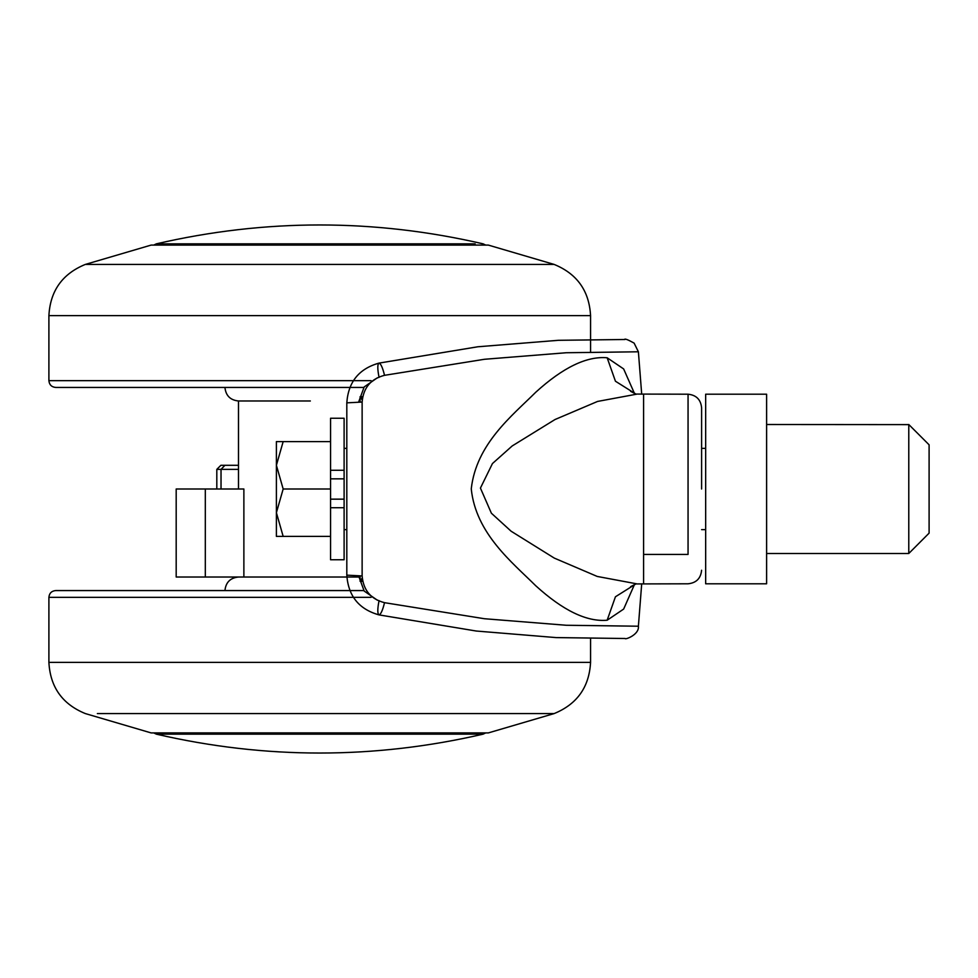 <?xml version="1.0" encoding="UTF-8"?>
<svg xmlns="http://www.w3.org/2000/svg" width="978" height="978" viewBox="0 0 978 978"><rect width="100%" height="100%" fill="white"/><g stroke="black" fill="none" stroke-linecap="round" stroke-linejoin="round"><path stroke-width="1.47" d="M371.078 597.338L48.9 597.338L48.9 662.387C50.245 687.143 62.384 704.197 85.318 713.573L151.138 732.913L488.328 732.913L554.147 713.573L97.36 713.573M358.706 577.02L176.187 577.02L205.307 577.02L205.307 489L176.187 489L243.877 489L243.877 577.02L358.706 577.02M48.9 597.338C49.316 593.23 51.577 590.969 55.673 590.565L363.828 590.565M554.147 264.427L488.328 245.087L151.138 245.087L85.318 264.427L554.147 264.427C577.069 273.803 589.208 290.857 590.565 315.613L48.9 315.613L48.9 380.662L371.078 380.662M310.344 400.98L238.485 400.98L310.344 400.98M363.828 387.435L55.673 387.435C51.577 387.031 49.316 384.77 48.9 380.662L116.602 380.662M705.664 489L705.664 448.45M344.109 499.159L344.109 418.242L330.564 418.242L330.564 499.159L344.109 499.159L344.109 507.716L330.564 507.716L330.564 499.159M908.782 552.998L908.782 424.513L929.1 444.819L929.1 489L929.1 444.904M929.1 533.132L908.782 553.487L766.605 553.487L766.605 424.513L908.782 424.623M929.1 532.876L929.1 489M276.395 441.604L283.168 441.604L276.395 465.308L276.395 441.604L276.395 512.692L276.395 465.308L283.168 489L276.395 512.692L276.395 536.396L276.395 512.692L283.168 536.396L276.395 536.396M330.564 536.396L283.168 536.396M330.564 489L283.168 489M330.564 441.604L283.168 441.604M330.564 507.716L330.564 559.758L344.109 559.758L344.109 507.716M344.109 478.841L330.564 478.841M705.664 583.793L705.664 394.207L705.664 583.793L766.605 583.793L766.605 394.207L705.664 394.207L766.605 394.207M701.605 489L701.605 407.753L701.605 489M362.532 397.459L360.112 396.665L362.215 399.953M362.215 578.047L360.112 581.335L362.532 580.541M238.485 465.308L220.869 465.308L238.485 465.308M636.702 394.171L597.582 401.432L555.015 419.525L512.191 445.956L492.447 463.56L480.43 488.083L491.384 513.218L511.139 531.237L554.281 558.096L597.24 576.445L636.715 583.829M634.588 584.269L623.646 609.074L607.155 620.223L615.443 596.776L635.908 583.915L630.614 586.666M607.155 620.223C586.776 622.032 562.949 610.516 535.675 585.688C512.142 562.301 475.821 533.548 471.262 488.89C476.237 443.939 511.995 415.882 535.81 392.19C563.035 367.435 586.824 355.968 607.155 357.777L623.646 368.938L634.588 393.731M630.614 391.334L635.908 394.085L615.443 381.224L607.155 357.777M379.061 600.602C377.422 608.903 377.398 613.658 378.963 614.881C358.987 609.257 348.266 596.018 346.811 575.15L346.811 402.85C348.278 381.982 358.999 368.73 378.963 363.119C377.398 364.342 377.422 369.097 379.061 377.398M358.62 402.056L364.195 386.933L377.264 377.863M641.702 394.207L638.389 351.787L566.25 352.74L484.452 359.281L384.525 375.32C370.809 378.877 363.351 387.789 362.129 402.056L362.129 575.944C363.351 590.211 370.809 599.123 384.525 602.68L484.367 618.719L566.225 625.26L638.389 626.213C639.526 634.649 624.93 640.015 625.101 638.5L556.127 637.595L476.249 631.03L378.963 614.881C380.797 614.465 382.642 610.394 384.525 602.68M384.525 375.32C382.642 367.606 380.797 363.535 378.963 363.119L477.826 346.774L558.377 340.307L624.942 339.5M346.811 402.85L362.129 402.056M377.264 600.137L364.195 591.067L358.62 575.944M346.811 575.15L362.129 575.944M48.9 662.387L590.565 662.387L590.565 638.597M344.109 470.284L330.564 470.284M688.06 553.731L688.06 394.207L635.847 394.073M688.06 554.44L643.597 554.44L643.597 394.635M643.597 583.365L643.597 554.44M153.754 245.087L156.358 243.84L475.161 243.84M483.095 734.16L156.358 734.16C265.27 759.331 374.183 759.331 483.095 734.16L485.711 732.913M238.485 469.367L216.81 469.367L220.869 465.308M221.028 489L221.028 469.367L224.928 465.308M360.112 575.944L360.112 581.335L362.691 581.335M362.691 396.665L360.112 396.665L360.112 402.056M224.94 590.565C225.784 582.362 230.295 577.851 238.485 577.02M554.147 713.573C577.069 704.197 589.208 687.143 590.565 662.387M590.565 315.613L590.565 351.909M224.94 387.435C225.784 395.638 230.295 400.149 238.485 400.98L238.485 489M85.318 264.427C62.384 273.803 50.245 290.857 48.9 315.613M344.109 529.624L346.811 529.624M701.605 529.624L705.664 529.624M705.664 448.376L701.605 448.376M346.811 448.376L344.109 448.376M701.605 570.247C700.774 578.438 696.263 582.949 688.06 583.793L635.847 583.927M485.711 245.087L483.095 243.84C374.183 218.669 265.27 218.669 156.358 243.84M153.754 732.913L156.358 734.16M688.06 394.207C696.263 395.051 700.774 399.562 701.605 407.753M216.81 489L216.81 469.367M176.187 489L176.187 577.02M638.389 351.787L634.123 343.119C627.937 339.659 624.746 338.449 624.551 339.488M638.389 626.213L641.702 583.793"/></g></svg>
